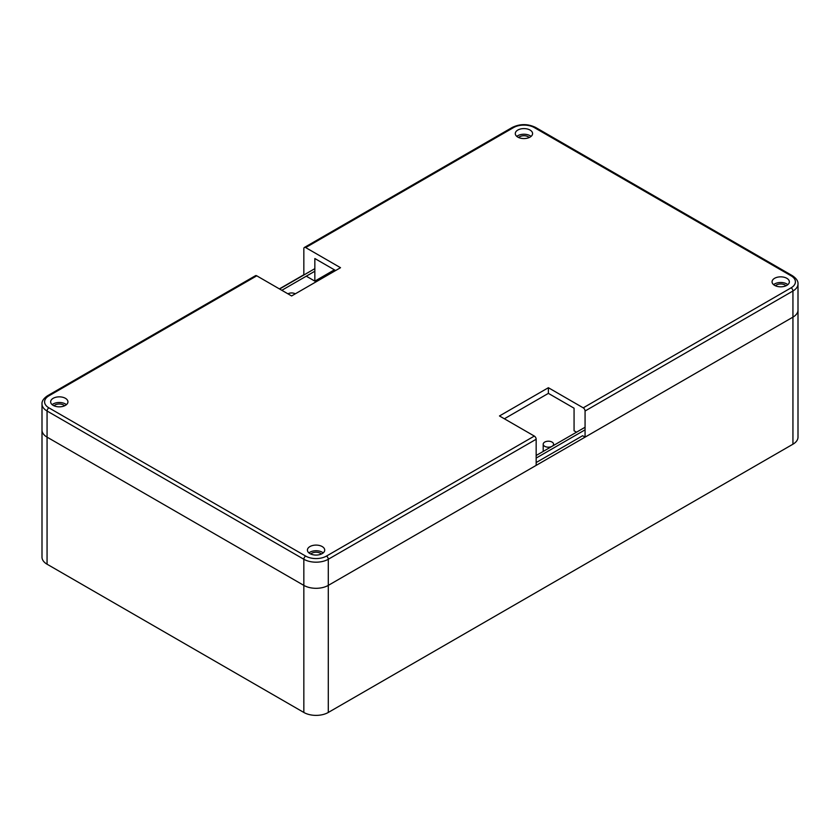 <?xml version="1.0" encoding="UTF-8"?>
<svg xmlns="http://www.w3.org/2000/svg" width="840" height="840" viewBox="0 0 840 840"><rect width="100%" height="100%" fill="white"/><g stroke="black" fill="none" stroke-linecap="round" stroke-linejoin="round"><path stroke-width="1.26" d="M798 283.952L798 437.136A17.293 9.986 180 0 1 792.939 444.203L328.293 712.457L328.293 585.385A17.293 9.986 180 0 1 303.839 585.385A17.293 9.986 0 0 0 328.293 585.385L792.939 317.131A17.293 9.986 0 0 0 798 310.065A17.293 9.986 180 0 1 792.939 317.131L792.939 291.007A17.293 9.986 0 0 0 798 283.952C798.252 281.148 796.383 278.407 792.393 275.699L535.626 127.449C527.825 123.69 520.034 123.69 512.243 127.449L304.374 247.464A2.594 1.502 -120 0 0 303.839 248.651L303.839 274.774L279.384 288.887M328.293 712.457A17.293 9.986 180 0 1 303.839 712.457L303.839 585.385L47.061 437.136A17.293 9.986 180 0 1 42 430.08A17.293 9.986 0 0 0 47.061 437.136L303.839 585.385L303.839 559.262A17.293 9.986 0 0 0 328.293 559.262L536.162 439.257L536.162 465.37L328.293 585.385L328.293 559.262A2.594 1.502 60 0 0 326.456 556.091L534.324 436.076L499.475 415.957L548.384 387.723L548.384 393.372L504.368 418.782M792.939 444.203L792.939 317.131L585.071 437.136L582.624 435.729L536.162 462.546M303.839 712.457L47.061 564.207A17.293 9.986 180 0 1 42 557.151L42 403.956A17.293 9.986 0 0 0 47.061 411.012L303.839 559.262A2.594 1.502 120 0 1 305.676 556.091A14.7 8.484 0 0 0 326.456 556.091M536.162 458.073L585.071 429.839M279.594 289.012L314.843 268.653M585.071 427.256L536.162 455.49M281.831 290.304L314.843 271.236M552.038 446.324A5.187 2.993 180 0 1 544.719 446.313A5.187 2.993 180 0 1 543.197 444.192A5.187 2.993 180 0 1 546.399 441.431A5.187 2.993 180 0 1 552.058 442.082A5.187 2.993 180 0 1 553.571 444.192A5.187 2.993 180 0 1 552.069 446.303M287.942 293.832A5.187 2.993 180 0 1 295.281 293.832M306.285 276.181L314.843 281.127L314.843 258.531L335.632 270.532M334.404 269.829L314.843 281.127M576.513 432.191L574.067 430.784L574.067 408.198L548.384 393.372M310.779 554.033A6.048 3.497 180 0 1 320.344 553.266A6.048 3.497 180 0 1 321.353 554.033M308.942 552.909A8.642 4.987 180 0 1 322.182 552.206A8.642 4.987 180 0 1 323.201 552.909M322.182 546.557A8.642 4.987 180 0 1 324.713 550.085A8.642 4.987 180 0 1 319.379 554.694A8.642 4.987 180 0 1 309.95 553.613A8.642 4.987 180 0 1 307.419 550.085A8.642 4.987 180 0 1 312.764 545.475A8.642 4.987 180 0 1 322.182 546.557M548.384 387.723L583.233 407.841L791.101 287.826A14.7 8.484 0 0 0 791.101 275.825L534.324 127.586A14.7 8.484 0 0 0 513.544 127.586L305.676 247.59L340.526 267.708L291.617 295.953L256.767 275.825A2.594 1.502 -120 0 0 255.465 275.699L47.607 395.714C43.627 398.391 41.769 401.142 42 403.956M530.051 130.053A8.642 4.987 180 0 1 532.581 133.581A8.642 4.987 180 0 1 527.236 138.191A8.642 4.987 180 0 1 517.818 137.109A8.642 4.987 180 0 1 515.288 133.581A8.642 4.987 180 0 1 520.621 128.971A8.642 4.987 180 0 1 530.051 130.053M786.818 278.303A8.642 4.987 180 0 1 789.359 281.831A8.642 4.987 180 0 1 784.014 286.44A8.642 4.987 180 0 1 774.596 285.358A8.642 4.987 180 0 1 772.065 281.831A8.642 4.987 180 0 1 777.399 277.221A8.642 4.987 180 0 1 786.818 278.303M65.404 398.307A8.642 4.987 180 0 1 67.935 401.835A8.642 4.987 180 0 1 62.601 406.455A8.642 4.987 180 0 1 53.182 405.374A8.642 4.987 180 0 1 50.642 401.835A8.642 4.987 180 0 1 55.986 397.226A8.642 4.987 180 0 1 65.404 398.307M516.799 136.405A8.642 4.987 180 0 1 530.051 135.702A8.642 4.987 180 0 1 531.058 136.405M518.648 137.529A6.048 3.497 180 0 1 528.213 136.763A6.048 3.497 180 0 1 529.221 137.529M773.577 284.655A8.642 4.987 180 0 1 786.818 283.952A8.642 4.987 180 0 1 787.836 284.655M775.415 285.779A6.048 3.497 180 0 1 784.99 285.002A6.048 3.497 180 0 1 785.999 285.779M52.164 404.659A8.642 4.987 180 0 1 65.404 403.956A8.642 4.987 180 0 1 66.423 404.659M54.002 405.794A6.048 3.497 180 0 1 63.567 405.017A6.048 3.497 180 0 1 64.585 405.794M305.676 247.59A2.594 1.502 -120 0 0 304.374 247.464M583.233 407.841A2.594 1.502 60 0 1 585.071 411.012L792.939 291.007A2.594 1.502 60 0 0 791.101 287.826M585.071 437.136L585.071 411.012M534.324 436.076A2.594 1.502 60 0 1 536.162 439.257M47.061 564.207L47.061 411.012A2.594 1.502 120 0 1 48.899 407.841L305.676 556.091M256.767 275.825L48.899 395.84A14.7 8.484 0 0 0 48.899 407.841M534.324 127.586A2.594 1.502 -60 0 1 535.626 127.449M513.544 127.586A2.594 1.502 -120 0 0 512.243 127.449M48.899 395.84A2.594 1.502 -120 0 0 47.607 395.714M791.101 275.825A2.594 1.502 -60 0 1 792.393 275.699M543.197 451.427L543.197 444.192M553.571 445.442L553.571 444.192"/></g></svg>
